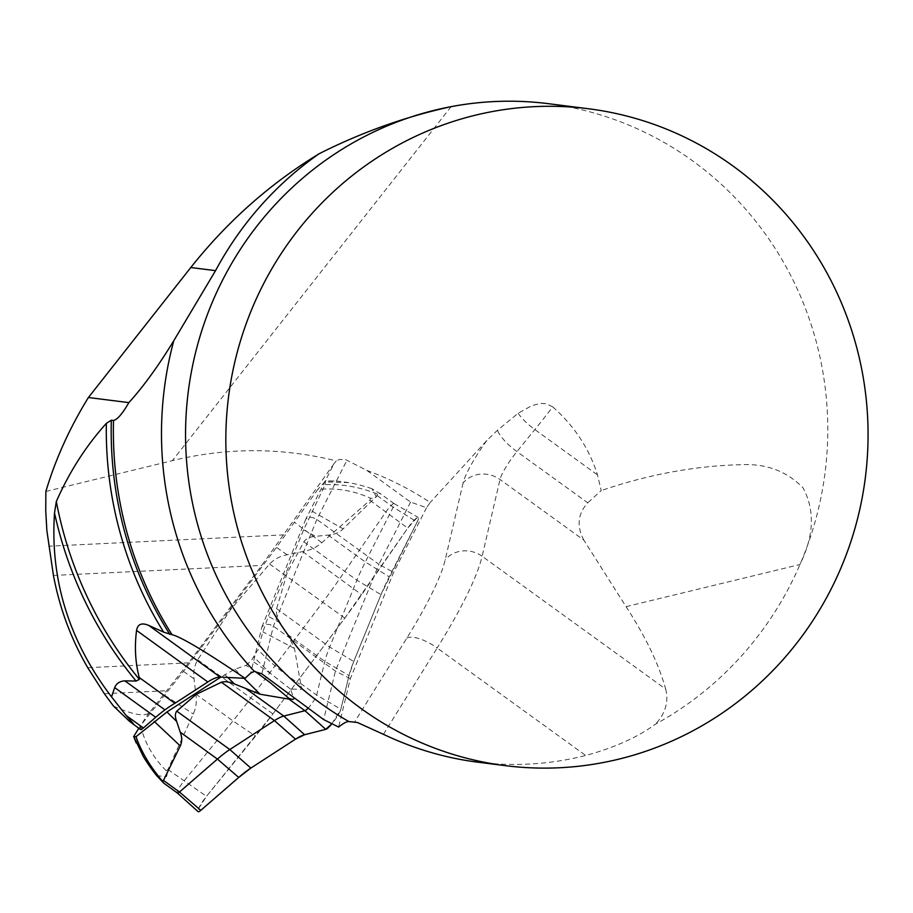 <?xml version="1.0" encoding="UTF-8"?>
<svg xmlns="http://www.w3.org/2000/svg" width="913" height="913" viewBox="0 0 913 913"><rect width="100%" height="100%" fill="white"/><g stroke="black" fill="none" stroke-linecap="round" stroke-linejoin="round"><path stroke-width="0.68" stroke-dasharray="4.57 3.42" d="M156.671 775.651L166.383 776.723L167.182 774.521L166.177 770.686L167.901 769.511L193.294 713.977C196.158 707.643 196.991 701.001 195.793 694.028L194.035 678.827C193.111 672.173 194.332 665.839 197.699 659.814L230.544 609.679L269.575 564.017C274.448 559.076 280.291 555.994 287.127 554.773L302.671 551.589C309.884 550.505 316.263 547.549 321.81 542.71L369.913 500.301L370.575 498.293L374.57 498.144L376.384 496.855L371.979 488.717L380.675 494.07L377.263 493.956L377.195 495.588L343.151 528.889C339.259 532.656 334.249 534.721 328.155 535.086L315.578 536.342C310.123 536.661 306.22 538.487 303.858 541.808L287.15 572.999L276.628 608.663C275.863 613.011 277.084 617.759 280.302 622.928L287.652 634.512L294.454 648.435L300.651 683.495L299.806 684.088L301.587 687.432L301.107 689.418L290.391 688.995L294.077 698.707M307.715 708.579A10.283 1.803 -54.1 0 0 316.663 695.09L324.823 661.411A135.386 23.727 125.9 0 1 329.661 647.043L356.892 580.189A135.386 23.727 125.9 0 1 365.326 561.986L393.218 507.183A10.283 1.803 -54.1 0 0 394.131 503.622A10.283 1.803 -54.1 0 0 394.108 503.599A10.283 1.803 -54.1 0 0 385.937 511.896L339.853 578.488A135.386 23.727 125.9 0 1 322.609 602.397L250.733 698.183A135.386 23.727 125.9 0 1 232.963 720.928L183.924 781.106A10.283 1.803 -54.1 0 0 177.384 793.009L177.396 793.02M166.177 770.686C153.327 757.881 144.779 742.874 140.511 725.687L183.456 671.386L276.502 547.389L317.77 489.459C336.304 487.656 353.902 490.601 370.575 498.293M140.511 725.687L138.776 728.289M255.024 671.386L246.122 665.372L234.846 669.218L220.809 677.115M246.122 665.372L251.44 660.407L257.968 649.577C269.54 662.051 283.487 673.554 299.806 684.088M377.263 493.956C359.471 486.983 342.09 483.89 325.131 484.689L303.595 529.837L268.331 616.389L262.876 631.864L257.968 649.577M325.131 484.689L325.53 480.695L338.883 481.265M371.979 488.717A176.574 158.383 57.1 0 0 348.789 482.612L338.575 481.265L325.644 480.946L317.77 489.459M143.307 756.455L134.69 734.394M290.391 688.995A176.574 17.13 -143.1 0 1 270.921 673.76L253.86 657.177M270.921 673.76L251.44 660.407M348.789 482.612L324.138 481.916M198.635 808.484L206.509 796.307L272.93 713.886L344.806 618.101L407.757 528.125L416.842 517.854L417.127 522.042L380.995 594.66L353.753 661.514L349.028 675.563L340.869 709.241L331.91 723.758A13.239 2.317 -54.1 0 0 340.869 709.241L349.028 675.563A132.431 23.202 125.9 0 1 353.753 661.514L380.995 594.66A132.431 23.202 125.9 0 1 389.235 576.856L417.127 522.042A13.239 2.317 -54.1 0 0 418.28 517.443A13.239 2.317 -54.1 0 0 407.757 528.125L361.674 594.717A132.431 23.202 125.9 0 1 344.806 618.101L272.93 713.886A132.431 23.202 125.9 0 1 255.549 736.14L206.509 796.307A13.239 2.317 -54.1 0 0 198.087 811.646M286.431 572.611L287.15 572.999M230.544 609.679L229.905 609.233M113.486 706.069C132.659 714.731 144.642 716.933 149.435 712.654L188.614 662.838L261.723 565.409L334.124 463.484L305.809 519.12C308.891 516.712 312.566 516.826 316.834 519.451L378.895 564.36L335.425 671.055L323.681 719.592M45.867 491.445L172.352 460.643C227.154 447.302 281.797 447.381 336.258 460.894L334.124 463.484M149.435 712.654A14.893 2.613 -54.1 0 0 140.385 729.453M366.809 470.4C389.064 478.56 410.211 489.242 430.24 502.458L426.542 507.719L410.588 502.082L366.809 470.4L345.856 459.73L339.693 459.444L336.258 460.894M451.136 106.65L172.352 460.643M426.542 507.719L393.651 572.337L350.33 678.69L338.62 727.079M486.812 440.477A52.965 9.278 -54.1 0 0 463.108 482.954A26.488 24.069 13.1 0 1 500.016 479.485L583.852 540.154L626.056 606.631C645.651 636.829 658.866 664.322 665.68 689.087L482.121 556.268L500.016 479.485A26.488 4.645 125.9 0 1 516.941 451.593L534.858 429.555A182.086 31.909 -54.1 0 0 552.719 406.89L546.236 403.694L540.758 403.409L531.925 405.566L518.15 413.269L497.471 430.263L486.812 440.477L430.24 502.458M477.488 762.138C514.247 766.692 550.322 764.478 585.712 755.485C614.415 747.69 637.662 737.259 655.443 724.18A331.065 320.954 -82.8 0 0 799.959 564.519A331.065 320.954 97.2 0 0 548.165 103.66M583.852 540.154C576.468 526.196 577.769 513.757 587.755 502.835L516.941 451.593A26.488 7.955 39.1 0 1 497.471 430.263M665.68 689.087C668.864 701.698 665.451 713.395 655.443 724.18M552.719 406.89C574.323 425.926 589.239 448.591 597.467 474.851L601.199 490.578L587.755 502.835M626.056 606.631L799.959 564.519C814.054 535.748 815.069 510.173 803.006 487.793C786.869 471.359 766.612 463.656 742.223 464.671C695.809 465.687 648.801 474.326 601.199 490.578M350.33 678.69L335.425 671.055L273.375 626.158C269.084 623.59 265.272 623.819 261.94 626.832L250.755 673.029M410.588 502.082L378.895 564.36L393.651 572.337M369.913 500.301L407.757 528.125M377.195 495.588L393.218 507.183L417.127 522.042M300.651 683.495L316.663 695.09L340.869 709.241M167.901 769.511L206.509 796.307M195.793 694.028L232.963 720.928L255.549 736.14M197.699 659.814L272.93 713.886M269.575 564.017L344.806 618.101M302.671 551.589L361.674 594.717M328.155 535.086L365.326 561.986L389.235 576.856M303.858 541.808L356.892 580.189L380.995 594.66M276.628 608.663L329.661 647.043L353.753 661.514M287.652 634.512L324.823 661.411L349.028 675.563M294.454 648.435L262.876 631.864M280.302 622.928L268.331 616.389M303.595 529.837L315.578 536.342M312.041 511.154L343.151 528.889M321.81 542.71L294.637 522.441M287.127 554.773L276.502 547.389M183.456 671.386L194.035 678.827M164.876 695.364L193.294 713.977M224.724 674.513L227.771 677.457M234.846 669.218L244.011 678.291M104.344 693.709L167.033 690.696M188.614 662.838L87.751 667.7M53.445 575.441L261.723 565.409M283.909 534.87L48.663 546.202M463.108 482.954L445.224 559.737A155.598 27.264 125.9 0 1 406.799 638.119L354.689 721.841M383.449 734.314L437.167 648.002L585.712 755.485M406.799 638.119A26.488 9.644 31.9 0 1 437.167 648.002A182.086 31.909 -54.1 0 0 482.121 556.268A26.488 24.069 13.1 0 0 445.224 559.737M518.15 413.269A26.488 7.955 39.1 0 0 534.858 429.555L597.467 474.851M261.837 673.828L273.375 626.158L316.834 519.451L346.997 460.198M305.809 519.12L261.94 626.832M394.131 503.622L379.546 493.066M394.108 503.599L418.28 517.443"/><path stroke-width="1.37" d="M294.18 698.639L292.571 699.449L289.044 698.445L288.93 699.118L260.091 694.222L234.493 683.974C229.06 681.76 224.701 681.178 221.425 682.228L196.01 694.462L176.78 711.159C174.954 713.418 174.919 716.842 176.677 721.441L180.249 732.192C182.155 737.373 182.166 741.961 180.283 745.932L163.461 780.41L162.092 780.706L163.758 783.149L156.671 775.651A176.574 141.264 22.2 0 1 143.307 756.455L133.766 736.643L136.026 736.7C141.241 751.582 149.926 766.247 162.092 780.706M198.635 808.484L200.792 810.345L238.727 777.431L250.858 768.084L295.492 739.165L304.634 734.725L325.781 729.35L331.91 723.758A13.239 2.317 -54.1 0 1 325.781 729.35L304.634 734.725A132.431 23.202 125.9 0 0 295.492 739.165L250.858 768.084A132.431 23.202 125.9 0 0 238.727 777.431L200.792 810.345A13.239 2.317 -54.1 0 1 198.087 811.646L177.396 793.02A10.283 1.803 -54.1 0 0 177.407 793.032A10.283 1.803 -54.1 0 0 179.484 792.005L217.42 759.091A135.386 23.727 125.9 0 1 229.814 749.539L274.459 720.608A135.386 23.727 125.9 0 1 283.806 716.066L304.953 710.702A10.283 1.803 -54.1 0 0 307.715 708.579M138.776 728.289L133.663 736.574L136.208 742.92M220.809 677.115L166.931 711.957L136.026 736.7M289.044 698.445L269.917 682.445L255.024 671.386M195.428 693.891L196.01 694.462M164.968 709.88A135.74 23.784 -54.1 0 0 155.712 717.276L143.398 727.958L126.142 715.472L111.546 696.881L114.673 687.58C116.362 683.472 119.751 681.224 124.841 680.836L136.105 681.064L139.369 679.375L139.244 677.503C135.318 662.587 134.428 646.895 136.562 630.404C137.658 624.104 141.732 622.449 148.785 625.428L163.655 632.127L172.066 634.729C182.406 637.012 217.328 659.369 245.038 678.336L220.17 677.081A135.74 23.784 -54.1 0 0 207.833 681.977L174.908 703.318A182.086 31.909 -54.1 0 0 164.968 709.88L124.841 680.836M143.398 727.958A14.893 2.613 -54.1 0 1 140.385 729.453L129.406 721.236L113.486 706.069L104.344 693.709L87.751 667.7C71.123 639.203 59.687 608.446 53.445 575.441L46.871 530.636L45.753 511.063L45.867 491.445C55.488 459.193 69.673 427.877 88.413 397.509L190.783 267.52C227.246 221.539 270.054 183.604 319.196 153.704C361.674 132.294 405.646 116.602 451.136 106.65A331.065 320.954 97.2 0 1 548.165 103.66L588.451 108.75A331.065 320.954 97.2 0 0 241.945 336.144A331.065 320.954 97.2 0 0 391.141 727.787A331.065 320.954 97.2 0 0 505.448 765.665A331.065 320.954 97.2 0 0 865.376 477.442A331.065 320.954 97.2 0 0 588.451 108.75M505.448 765.665L477.488 762.138C445.042 757.973 413.692 748.706 383.449 734.314L357.417 722.514L348.846 721.555C346.655 721.487 343.242 723.324 338.62 727.079L323.681 719.592L261.837 673.828L254.396 671.432L250.755 673.029L245.038 678.336M172.066 634.729A374.41 362.975 -82.8 0 1 113.52 420.494C117.457 419.512 122.57 413.555 128.859 402.622C143.284 386.758 158.269 366.124 173.79 340.709L215.548 270.647A336.03 325.77 -82.8 0 1 319.196 153.704M139.244 677.503L174.908 703.318M132.75 723.929L133.823 724.523L132.921 723.153L126.142 715.472M113.52 420.494L111.329 420.22L106.365 423.358C85.97 445.955 69.297 472.01 56.321 501.511L54.518 513.003C49.998 579.629 69.011 640.926 111.546 696.881M128.859 402.622L88.413 397.509M288.93 699.118L304.953 710.702L325.781 729.35M163.461 780.41L179.484 792.005L200.792 810.345M176.78 711.159L229.814 749.539L250.858 768.084M180.249 732.192L217.42 759.091L238.727 777.431M246.636 689.178L283.806 716.066L304.634 734.725M221.425 682.228L274.459 720.608L295.492 739.165M227.771 677.457L234.493 683.974M244.011 678.291L260.091 694.222M180.283 745.932L154.251 721.441M176.677 721.441L166.931 711.957M155.712 717.276L114.673 687.58M254.396 671.432A345.513 334.957 -82.8 0 1 173.79 340.709M207.833 681.977L136.562 630.404M148.785 625.428L220.17 677.081M348.846 721.555A331.065 320.954 -82.8 0 1 190.178 378.667A331.065 320.954 -82.8 0 1 451.136 106.65M136.105 681.064A397.029 384.898 -82.8 0 1 54.518 513.003M139.369 679.375A394.747 382.684 -82.8 0 1 56.321 501.511M163.655 632.127A375.403 363.933 -82.8 0 1 106.365 423.358M169.818 634.352A374.41 362.975 -82.8 0 1 111.329 420.22M190.783 267.52L215.548 270.647M177.407 793.032L163.747 783.149"/></g></svg>
